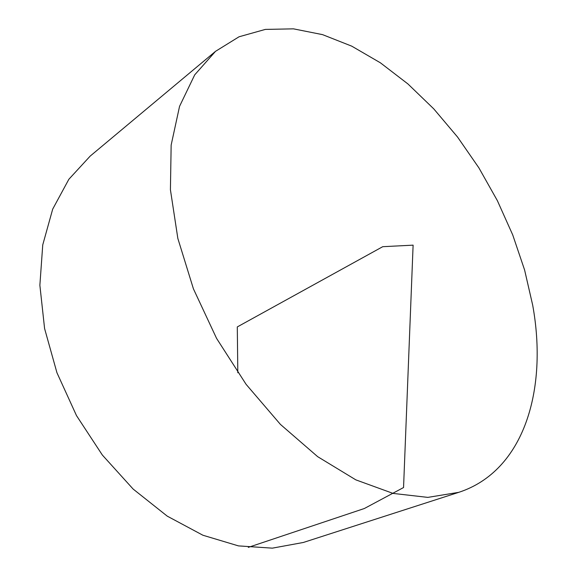 <?xml version="1.0" encoding="UTF-8"?>
<svg xmlns="http://www.w3.org/2000/svg" width="577" height="577" viewBox="0 0 577 577"><rect width="100%" height="100%" fill="white"/><g stroke="black" fill="none" stroke-linecap="round" stroke-linejoin="round"><path stroke-width="0.87" d="M532.701 305.233C547.948 389.049 524.486 470.868 458.787 492.332L427.817 497.388L393.081 493.414L355.836 479.862L317.667 456.667L280.429 424.405L246.098 384.34L216.563 338.36L193.425 288.846L177.846 238.438L170.417 189.732L171.153 145.079L179.555 106.341L194.723 74.837L215.517 51.339L239.037 36.784L265.355 29.405L293.491 28.85L322.55 34.634L351.746 46.16L380.394 62.806L407.903 83.925L433.774 108.88L457.568 137.059L478.888 167.857L497.381 200.681L512.729 234.926L524.601 269.993L532.701 305.233M458.787 492.332L303.322 542.474L272.358 548.15L238.46 545.892L202.916 535.24L167.243 516.141L133.143 489.065L102.353 455.044L76.503 415.62L56.943 372.728L44.588 328.537L39.871 285.254L42.748 244.886L52.695 209.134L68.865 179.267L90.185 156.1L215.517 51.339M237.818 372.756L237.291 326.921L382.731 246.689L413.11 245.153L403.554 487.536L364.339 508.517L248.29 547.371"/></g></svg>
